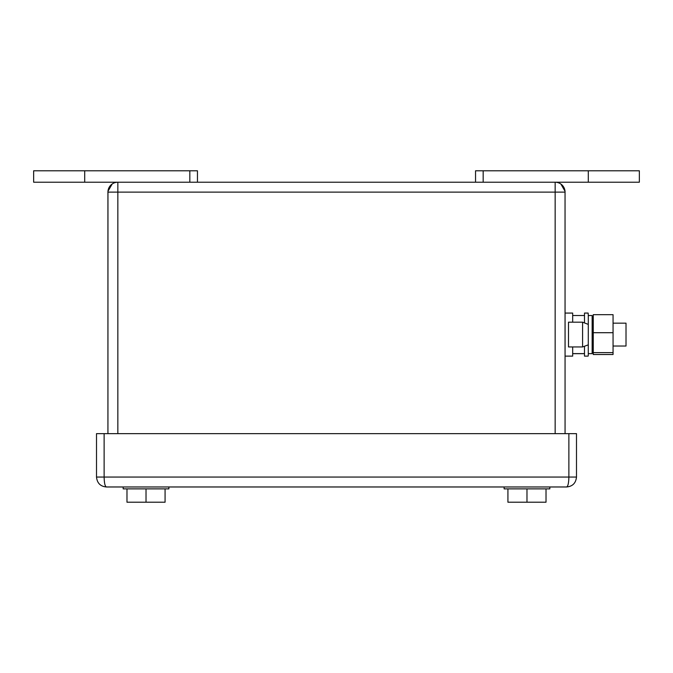 <?xml version="1.0" encoding="UTF-8"?>
<svg xmlns="http://www.w3.org/2000/svg" width="673" height="673" viewBox="0 0 673 673"><rect width="100%" height="100%" fill="white"/><g stroke="black" fill="none" stroke-linecap="round" stroke-linejoin="round"><path stroke-width="1.01" d="M613.061 323.166L626.016 323.166L626.016 346.023L613.061 346.023M572.681 346.94L572.681 356.118L565.068 356.118L565.068 313.071L572.681 313.071L572.681 315.519L584.492 315.519L584.492 313.071L588.143 313.071L588.303 315.544L592.147 315.544L592.147 353.645L593.064 346.788L593.064 322.409L592.147 315.544M33.65 170.791L33.65 182.215L117.842 182.215A9.902 9.902 90 0 0 107.932 192.125L107.932 433.639L107.958 191.452M107.966 191.275L112.164 184.007M565.068 433.639L565.042 191.452M565.034 191.275L560.887 184.04M107.932 192.125L107.932 433.639L107.932 192.125L565.068 192.125A9.902 9.902 -90 0 0 555.158 182.215L555.158 433.639M117.842 433.639L117.842 182.215L639.35 182.215L639.35 170.791M84.697 182.215L84.697 170.791L33.65 170.791L197.458 170.791L197.458 182.215L197.458 170.791M588.303 182.215L588.303 170.791L639.35 170.791L475.542 170.791L475.542 182.215L475.542 170.791M104.122 433.639L96.508 433.639L96.508 477.064C97.148 483.138 100.454 486.444 106.41 486.974L566.59 486.974C572.546 486.444 575.852 483.138 576.492 477.064C575.852 483.138 572.546 486.444 566.59 486.974C567.962 486.444 568.727 483.138 568.878 477.064L576.492 477.064L576.492 433.639L104.122 433.639L104.122 477.064L568.878 477.064L568.878 433.639M106.41 486.974C105.038 486.444 104.273 483.138 104.122 477.064L96.508 477.064M588.303 315.544L588.278 355.369L588.143 356.118L584.492 356.118L584.492 346.788M588.143 344.913L582.591 346.94L568.492 346.94L568.492 322.182L582.591 322.182L588.143 324.336M588.303 346.023L588.303 344.214M584.492 315.519L584.492 322.333M584.492 353.67L572.681 353.67M572.681 315.519L572.681 322.182M572.681 353.611L584.492 353.611M613.061 332.706L613.061 354.511L593.258 354.511L593.258 314.678L613.061 314.678L613.061 332.706L593.258 332.706M613.061 352.627L593.258 352.627M126.978 488.876L126.978 502.209L165.078 502.209L165.078 488.876M146.024 488.876L146.024 502.209M168.881 488.876L168.881 486.974L168.881 488.876L123.369 488.876M546.022 488.876L546.022 502.209L507.922 502.209L507.922 488.876L507.922 497.448M526.976 488.876L526.976 502.209M549.824 486.974L549.824 488.876L504.119 488.876L504.119 486.974L504.119 488.876M189.836 182.215L189.836 170.791M483.164 182.215L483.164 170.791M582.591 346.94L582.591 322.182M588.303 353.645L592.147 353.645M123.176 486.974L123.176 488.876"/></g></svg>
